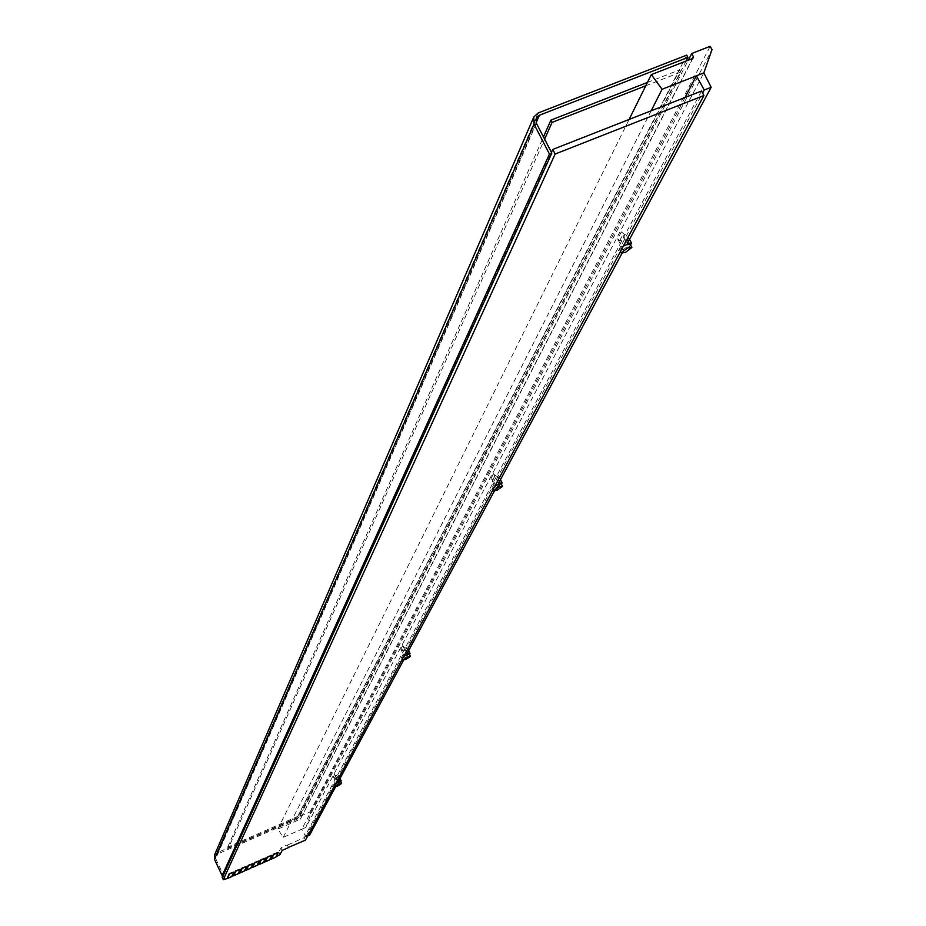 <?xml version="1.0" encoding="UTF-8"?>
<svg xmlns="http://www.w3.org/2000/svg" width="926" height="926" viewBox="0 0 926 926"><rect width="100%" height="100%" fill="white"/><g stroke="black" fill="none" stroke-linecap="round" stroke-linejoin="round"><path stroke-width="0.69" stroke-dasharray="4.63 3.47" d="M288.38 847.417L287.303 844.987L284.537 845.716L280.983 847.892L278.842 852.082L276.724 853.367L222.171 877.177M701.538 91.003L304.26 837.636L287.28 845.114M305.453 840.137L304.26 837.636M222.946 875.278L551.433 152.373M276.11 856.654L271.318 858.772L275.705 856.828L278.066 852.198M269.825 859.432L265.033 861.539L269.431 859.606L271.758 854.987M263.54 862.199L258.748 864.317L263.146 862.372L265.438 857.765M257.243 864.977L252.451 867.095L256.861 865.15L259.118 860.555M250.946 867.755L246.154 869.873L250.564 867.928L252.786 863.345M244.638 870.533L239.846 872.651L244.256 870.706L246.443 866.146M238.329 873.322L233.526 875.44L237.947 873.484L240.1 868.935M232.009 876.112L227.206 878.218L231.639 876.274L233.746 871.736M686.05 61.058L297.64 818.943L217.425 854.142L536.154 122.683M297.64 818.943L297.049 817.693L216.834 852.881L538.203 112.96M686.745 55.132L297.049 817.693M536.42 123.285L215.723 858.68L215.7 855.821L217.425 854.142M214.427 855.23L216.834 852.881M215.723 858.68L223.421 875.07M647.436 82.437L679.719 69.832L298.033 816.269L298.635 817.519L228.305 848.366L544.615 139.143M298.033 816.269L227.703 847.105L228.305 848.366M227.703 847.105L543.458 136.898M645.781 85.782L680.899 72.066L298.635 817.519M679.719 69.832L680.899 72.066M623.267 246.247L619.575 249.87L623.684 249.43L630.27 244.383M335.976 783.095L333.939 784.716L336.821 783.998L340.652 781.498M404.072 655.84L401.687 657.854L404.882 657.159L409.338 654.138M495.178 485.618L492.262 488.222L495.873 487.62L501.186 483.812M692.856 58.407L300.383 819.186L277.846 829.083L283.194 837.37L301.807 829.187L305.835 836.803L307.663 836.004M685.055 97.473L301.807 829.187L305.846 827.416L703.829 72.922M309.608 835.148L305.846 827.416L310.835 813.85L712.013 49.61M283.194 837.37L651.186 110.784M277.846 829.083L629.113 119.442M310.835 813.85L309.944 811.963L299.92 816.362L300.73 818.248L692.532 58.535M299.92 816.362L688.307 60.178M309.944 811.963L710.184 46.3M617.642 238.873L623.592 250.379L630.05 245.969L627.4 240.841L619.702 240.633L617.642 238.873L621.323 231.894L627.319 243.445M622.006 253.33L623.592 250.379M498.686 483.002L493.558 473.672L498.454 483.441M493.558 473.672L491.011 478.499L495.885 488.233L501.128 484.796L498.952 480.467L492.076 479.68L496.267 488.06M494.368 491.046L495.885 488.233M404.13 646.95L408.158 649.867L407.521 651.036L402.278 650.446L404.13 646.95L402.694 645.619L406.827 654.069M402.278 650.446L400.831 649.161L404.951 657.576L409.361 654.786L407.521 651.036M403.539 660.215L404.951 657.576M336.022 775.328L339.599 777.516L339.124 778.65L334.61 778.002L336.022 775.328L334.772 774.171L338.349 781.613M334.61 778.002L333.348 776.868L336.914 784.299L340.71 781.949L339.124 778.65M335.594 786.741L336.914 784.299M630.583 244.985L630.05 245.969M305.835 836.803L702.614 93.04M300.383 819.186L300.73 818.248M494.611 474.876L499.797 478.337L498.952 480.467M491.011 478.499L492.076 479.68M621.323 231.894L628.615 237.612L627.4 240.841M224.995 879.202L223.814 876.69M277.904 855.867L276.724 853.367M280.022 854.571L278.842 852.082M282.164 850.392L280.983 847.892M402.694 645.619L400.831 649.161M334.772 774.171L333.348 776.868M499.808 478.869L501.985 483.21M492.713 479.981L495.236 475.223M408.158 649.867L409.986 653.617M339.61 777.747L339.992 778.558M628.638 238.526L631.3 243.654M619.702 240.633L623.36 233.734M288.484 847.498L287.303 844.987M536.131 118.401L215.7 855.821M492.991 489.68L492.262 488.222M499.797 478.337L500.468 479.68M402.312 659.138L401.687 657.854M334.494 785.861L333.939 784.716M620.443 251.536L619.575 249.87M408.146 649.52L408.679 650.631M339.599 777.516L340.05 778.453M628.615 237.612L629.518 239.348"/><path stroke-width="1.39" d="M227.356 878.543L231.778 876.586L233.896 872.049L229.451 874.017L227.356 878.543L223.305 879.584L555.149 154.029L703.922 95.528L305.453 840.137L288.38 847.417M288.472 847.614L282.164 850.392L280.022 854.571L276.11 856.654M703.922 95.528L701.538 91.003L552.776 149.433L555.149 154.029M222.171 877.177L222.946 875.278M551.433 152.373L552.776 149.433M271.468 859.085L275.855 857.14L278.217 852.51L273.795 854.466L271.468 859.085L269.825 859.432M265.183 861.851L269.582 859.918L271.908 855.3L267.487 857.245L265.183 861.851L263.54 862.199M258.898 864.629L263.297 862.685L265.588 858.078L261.155 860.034L258.898 864.629L257.243 864.977M252.601 867.407L257.011 865.463L259.257 860.867L254.835 862.824L252.601 867.407L250.946 867.755M246.293 870.185L250.714 868.241L252.925 863.657L248.492 865.613L246.293 870.185L244.638 870.533M239.996 872.963L244.406 871.019L246.594 866.458L242.149 868.414L239.996 872.963L238.329 873.322M233.676 875.753L238.098 873.797L240.251 869.248L235.806 871.216L233.676 875.753L232.009 876.112M536.154 122.683L539.395 115.252L687.937 57.389L686.05 61.058M533.631 117.394L214.427 855.23L214.45 859.247L222.147 875.626L549.454 154.063L534.047 124.2L533.793 117.023L538.203 112.96L686.745 55.132L687.937 57.389M539.395 115.252L536.235 118.146L536.42 123.285L551.827 153.126L549.454 154.063M222.147 875.626L223.421 875.07L551.827 153.126M544.615 139.143L552.093 122.371L645.781 85.782M543.458 136.898L550.924 120.102L552.093 122.371M550.924 120.102L647.436 82.437M625.282 252.509L631.868 247.462L627.77 247.902L621.172 252.948L625.282 252.509M631.81 247.358L630.27 244.383L626.173 244.811L623.267 246.247M337.77 785.977L341.601 783.477L338.731 784.195L334.888 786.706L337.77 785.977M341.601 783.477L340.652 781.498L335.976 783.095M405.982 659.416L410.438 656.384L407.243 657.078L402.787 660.099L405.982 659.416M410.438 656.384L409.338 654.138L404.072 655.84M497.169 490.213L502.482 486.416L498.882 487.03L493.57 490.826L497.169 490.213M502.459 486.37L501.186 483.812L495.178 485.618M662.078 89.266L703.829 72.922L712.013 49.61L710.184 46.3L691.757 53.477L693.424 56.799L692.856 58.407L651.314 74.601L662.078 89.266L651.186 110.784M307.663 836.004L309.608 835.148L335.594 786.741M685.055 97.473L696.387 75.839L704.235 90.007L711.168 87.276L703.829 72.922M629.113 119.442L651.314 74.601M692.532 58.535L693.424 56.799M688.307 60.178L691.757 53.477M501.406 484.263L502.054 482.84L498.454 483.441L622.006 253.33M409.512 654.497L410.033 653.386L406.827 654.069L494.368 491.046M340.791 781.799L341.219 780.907L338.349 781.613L403.539 660.215M630.583 244.985L631.428 243.017L627.319 243.445L711.168 87.276M702.614 93.04L704.235 90.007M259.257 860.867L254.685 862.511L252.451 867.095M265.588 858.078L261.016 859.722L258.748 864.317M271.908 855.3L267.336 856.932L265.033 861.539M252.925 863.657L248.342 865.301L246.154 869.873M246.594 866.458L241.999 868.102L239.846 872.651M240.251 869.248L235.655 870.891L233.526 875.44M278.217 852.51L273.656 854.154L271.318 858.772M233.896 872.049L229.301 873.693L227.206 878.218M223.305 879.584L222.124 877.072M214.45 859.247L534.047 124.2M339.992 778.558L341.081 780.815M223.293 879.654L222.113 877.142M493.57 490.826L492.991 489.68M500.468 479.68L502.031 482.793M402.787 660.099L402.312 659.138M334.888 786.706L334.494 785.861M621.172 252.948L620.443 251.536M408.679 650.631L410.033 653.386M340.05 778.453L341.219 780.907M629.518 239.348L631.37 242.901"/></g></svg>

